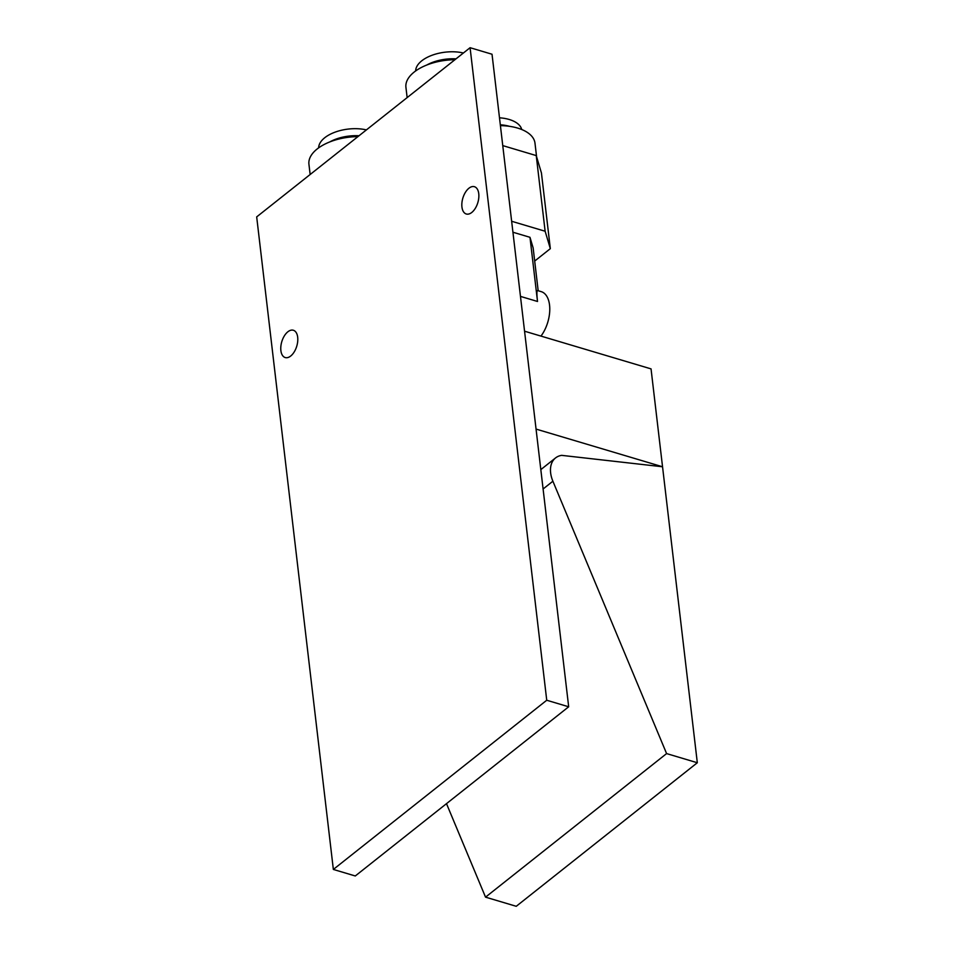 <?xml version="1.0" encoding="UTF-8"?>
<svg xmlns="http://www.w3.org/2000/svg" width="954" height="954" viewBox="0 0 954 954"><rect width="100%" height="100%" fill="white"/><g stroke="black" fill="none" stroke-linecap="round" stroke-linejoin="round"><path stroke-width="1.43" d="M521.731 129.505A31.494 16.242 173.3 0 0 509.233 119.488A31.494 16.242 173.3 0 0 499.491 117.807M509.555 126.333A31.494 16.242 173.3 0 0 500.313 124.795M536.577 156.695L534.991 143.195A43.002 22.18 173.3 0 0 500.409 125.63M502.758 145.604L536.243 155.585L541.443 172.996L550.327 248.66L534.693 261.062M470.083 47.7L256.686 216.892L333.351 869.44L355.282 875.975L568.679 706.783L492.025 54.235L470.083 47.7L546.737 700.248L568.679 706.783M454.927 59.72A43.002 22.18 173.3 0 0 405.927 87.315L407.143 97.606M456.024 58.85A31.494 16.242 173.3 0 0 426.76 65.027M463.405 52.995A31.494 16.242 173.3 0 0 431.757 55.368A31.494 16.242 173.3 0 0 415.658 70.942M357.929 136.625A43.002 22.18 173.3 0 0 308.929 164.219L310.145 174.51M359.026 135.754A31.494 16.242 173.3 0 0 329.762 141.931M366.408 129.899A31.494 16.242 173.3 0 0 334.759 132.272A31.494 16.242 173.3 0 0 318.66 147.846M524.557 331.205L651.045 368.888L697.314 762.747L666.596 753.588L552.891 481.221A27.392 18.019 -128.4 0 1 555.55 457.932A27.392 18.019 -128.4 0 1 561.679 455.356L662.541 466.768L536.053 429.085M538.175 290.731L533.143 247.921L529.983 237.307L537.519 301.476C536.685 294.154 536.697 290.505 537.579 290.553L541.204 291.638A27.392 15.037 106.6 0 1 549.778 309.334A27.392 15.037 106.6 0 1 540.978 336.094M512.93 232.227L529.983 237.307M297.684 337.239A14.238 7.823 106.6 0 1 294.237 351.883A14.238 7.823 106.6 0 1 285.21 357.559A14.238 7.823 106.6 0 1 280.881 350.571A14.238 7.823 106.6 0 1 284.328 335.927A14.238 7.823 106.6 0 1 293.355 330.251A14.238 7.823 106.6 0 1 297.684 337.239M478.753 193.686A14.238 7.823 106.6 0 1 475.307 208.33A14.238 7.823 106.6 0 1 466.279 213.994A14.238 7.823 106.6 0 1 461.939 207.018A14.238 7.823 106.6 0 1 465.385 192.374A14.238 7.823 106.6 0 1 474.412 186.698A14.238 7.823 106.6 0 1 478.753 193.686M511.642 221.268L545.128 231.238L550.327 248.66M536.243 155.585L545.128 231.238M333.351 869.44L546.737 700.248M446.496 803.65L485.538 897.154L516.245 906.3L697.314 762.747M485.538 897.154L666.596 753.588M520.467 296.396L537.519 301.476M543.1 488.985L552.891 481.221M540.823 469.618L555.55 457.932"/></g></svg>
